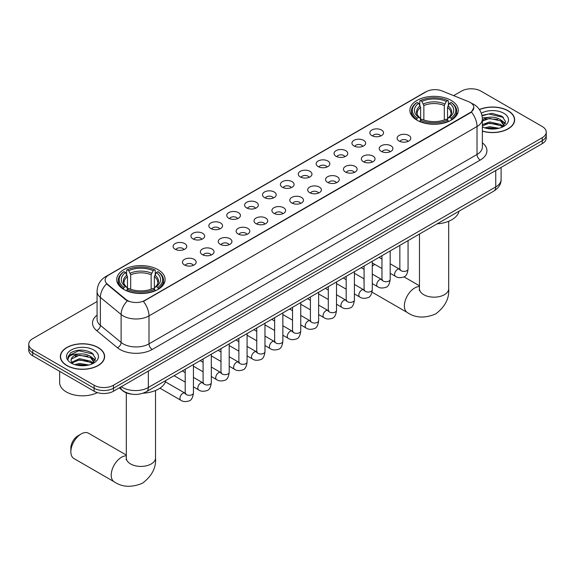 <?xml version="1.0" encoding="UTF-8"?>
<svg xmlns="http://www.w3.org/2000/svg" width="575" height="575" viewBox="0 0 575 575"><rect width="100%" height="100%" fill="white"/><g stroke="black" fill="none" stroke-linecap="round" stroke-linejoin="round"><path stroke-width="0.86" d="M158.032 269.675A24.2 13.973 0 0 0 131.661 266.649A24.2 13.973 0 0 0 116.718 279.551A24.2 13.973 0 0 0 123.812 289.433A24.2 13.973 0 0 0 150.183 292.459A24.2 13.973 0 0 0 165.118 279.551A24.2 13.973 0 0 0 158.032 269.675M451.188 100.424A24.2 13.973 0 0 0 424.817 97.391A24.2 13.973 0 0 0 409.882 110.299A24.2 13.973 0 0 0 416.968 120.182A24.2 13.973 0 0 0 443.339 123.208A24.2 13.973 0 0 0 458.282 110.299A24.2 13.973 0 0 0 451.188 100.424M371.831 135.614A6.85 3.953 180 0 1 370.473 134.493A6.85 3.953 180 0 1 372.744 129.583A6.85 3.953 180 0 1 381.52 130.022A6.85 3.953 180 0 1 382.878 134.493A6.85 3.953 180 0 1 371.831 135.614M380.686 136.023A4.111 2.372 0 0 0 379.579 134.866A4.111 2.372 0 0 0 375.533 134.27A4.111 2.372 0 0 0 372.665 136.023M353.948 145.942A6.85 3.953 180 0 1 352.583 144.821A6.85 3.953 180 0 1 354.854 139.905A6.85 3.953 180 0 1 363.63 140.35A6.85 3.953 180 0 1 364.988 144.821A6.85 3.953 180 0 1 353.948 145.942M362.796 146.352A4.111 2.372 0 0 0 361.697 145.195A4.111 2.372 0 0 0 357.643 144.591A4.111 2.372 0 0 0 354.782 146.352M336.059 156.271A6.85 3.953 180 0 1 334.7 155.149A6.85 3.953 180 0 1 336.964 150.233A6.85 3.953 180 0 1 345.748 150.672A6.85 3.953 180 0 1 347.106 155.149A6.85 3.953 180 0 1 336.059 156.271M344.907 156.68A4.111 2.372 0 0 0 343.807 155.523A4.111 2.372 0 0 0 339.76 154.919A4.111 2.372 0 0 0 336.893 156.68M318.169 166.592A6.85 3.953 180 0 1 316.811 165.478A6.85 3.953 180 0 1 319.082 160.562A6.85 3.953 180 0 1 327.858 161A6.85 3.953 180 0 1 329.216 165.478A6.85 3.953 180 0 1 318.169 166.592M327.024 167.002A4.111 2.372 0 0 0 325.917 165.852A4.111 2.372 0 0 0 321.871 165.248A4.111 2.372 0 0 0 319.003 167.002M300.287 176.92A6.85 3.953 180 0 1 298.928 175.799A6.85 3.953 180 0 1 301.192 170.89A6.85 3.953 180 0 1 309.968 171.328A6.85 3.953 180 0 1 311.334 175.799A6.85 3.953 180 0 1 300.287 176.92M309.134 177.33A4.111 2.372 0 0 0 308.035 176.173A4.111 2.372 0 0 0 303.988 175.576A4.111 2.372 0 0 0 301.12 177.33M282.397 187.249A6.85 3.953 180 0 1 281.038 186.127A6.85 3.953 180 0 1 283.31 181.211A6.85 3.953 180 0 1 292.086 181.657A6.85 3.953 180 0 1 293.444 186.127A6.85 3.953 180 0 1 282.397 187.249M291.252 187.658A4.111 2.372 0 0 0 290.145 186.501A4.111 2.372 0 0 0 286.098 185.897A4.111 2.372 0 0 0 283.231 187.658M264.514 197.577A6.85 3.953 180 0 1 263.156 196.456A6.85 3.953 180 0 1 265.42 191.54A6.85 3.953 180 0 1 274.196 191.985A6.85 3.953 180 0 1 275.554 196.456A6.85 3.953 180 0 1 264.514 197.577M273.362 197.987A4.111 2.372 0 0 0 272.262 196.83A4.111 2.372 0 0 0 268.216 196.226A4.111 2.372 0 0 0 265.348 197.987M246.625 207.898A6.85 3.953 180 0 1 245.266 206.784A6.85 3.953 180 0 1 247.537 201.868A6.85 3.953 180 0 1 256.313 202.307A6.85 3.953 180 0 1 257.672 206.784A6.85 3.953 180 0 1 246.625 207.898M255.48 208.308A4.111 2.372 0 0 0 254.373 207.158A4.111 2.372 0 0 0 250.326 206.554A4.111 2.372 0 0 0 247.458 208.308M228.742 218.227A6.85 3.953 180 0 1 227.377 217.106A6.85 3.953 180 0 1 229.648 212.197A6.85 3.953 180 0 1 238.424 212.635A6.85 3.953 180 0 1 239.782 217.106A6.85 3.953 180 0 1 228.742 218.227M237.59 218.637A4.111 2.372 0 0 0 236.49 217.479A4.111 2.372 0 0 0 232.437 216.883A4.111 2.372 0 0 0 229.576 218.637M210.853 228.555A6.85 3.953 180 0 1 209.494 227.434A6.85 3.953 180 0 1 211.765 222.518A6.85 3.953 180 0 1 220.541 222.963A6.85 3.953 180 0 1 221.9 227.434A6.85 3.953 180 0 1 210.853 228.555M219.708 228.965A4.111 2.372 0 0 0 218.601 227.808A4.111 2.372 0 0 0 214.554 227.204A4.111 2.372 0 0 0 211.686 228.965M192.963 238.884A6.85 3.953 180 0 1 191.604 237.763A6.85 3.953 180 0 1 193.876 232.846A6.85 3.953 180 0 1 202.652 233.292A6.85 3.953 180 0 1 204.01 237.763A6.85 3.953 180 0 1 192.963 238.884M201.818 239.293A4.111 2.372 0 0 0 200.718 238.136A4.111 2.372 0 0 0 196.664 237.533A4.111 2.372 0 0 0 193.804 239.293M175.08 249.205A6.85 3.953 180 0 1 173.722 248.091A6.85 3.953 180 0 1 175.986 243.175A6.85 3.953 180 0 1 184.762 243.613A6.85 3.953 180 0 1 186.127 248.091A6.85 3.953 180 0 1 175.08 249.205M183.928 249.615A4.111 2.372 0 0 0 182.828 248.465A4.111 2.372 0 0 0 178.782 247.861A4.111 2.372 0 0 0 175.914 249.615M399.115 141.04A6.85 3.953 180 0 1 397.756 139.919A6.85 3.953 180 0 1 400.02 135.003A6.85 3.953 180 0 1 408.796 135.448A6.85 3.953 180 0 1 410.155 139.919A6.85 3.953 180 0 1 399.115 141.04M407.963 141.45A4.111 2.372 0 0 0 406.863 140.293A4.111 2.372 0 0 0 402.816 139.689A4.111 2.372 0 0 0 399.948 141.45M381.225 151.362A6.85 3.953 180 0 1 379.867 150.248A6.85 3.953 180 0 1 382.138 145.331A6.85 3.953 180 0 1 390.914 145.77A6.85 3.953 180 0 1 392.272 150.248A6.85 3.953 180 0 1 381.225 151.362M390.08 151.778A4.111 2.372 0 0 0 388.973 150.621A4.111 2.372 0 0 0 384.927 150.018A4.111 2.372 0 0 0 382.059 151.778M363.342 161.69A6.85 3.953 180 0 1 361.984 160.576A6.85 3.953 180 0 1 364.248 155.66A6.85 3.953 180 0 1 373.024 156.098A6.85 3.953 180 0 1 374.382 160.576A6.85 3.953 180 0 1 363.342 161.69M372.19 162.1A4.111 2.372 0 0 0 371.091 160.942A4.111 2.372 0 0 0 367.044 160.346A4.111 2.372 0 0 0 364.176 162.1M345.453 172.018A6.85 3.953 180 0 1 344.094 170.897A6.85 3.953 180 0 1 346.366 165.988A6.85 3.953 180 0 1 355.142 166.427A6.85 3.953 180 0 1 356.5 170.897A6.85 3.953 180 0 1 345.453 172.018M354.308 172.428A4.111 2.372 0 0 0 353.201 171.271A4.111 2.372 0 0 0 349.154 170.674A4.111 2.372 0 0 0 346.287 172.428M327.57 182.347A6.85 3.953 180 0 1 326.205 181.226A6.85 3.953 180 0 1 328.476 176.309A6.85 3.953 180 0 1 337.252 176.755A6.85 3.953 180 0 1 338.61 181.226A6.85 3.953 180 0 1 327.57 182.347M336.418 182.757A4.111 2.372 0 0 0 335.318 181.599A4.111 2.372 0 0 0 331.265 180.996A4.111 2.372 0 0 0 328.404 182.757M309.681 192.668A6.85 3.953 180 0 1 308.322 191.554A6.85 3.953 180 0 1 310.593 186.638A6.85 3.953 180 0 1 319.369 187.076A6.85 3.953 180 0 1 320.728 191.554A6.85 3.953 180 0 1 309.681 192.668M318.536 193.085A4.111 2.372 0 0 0 317.429 191.928A4.111 2.372 0 0 0 313.382 191.324A4.111 2.372 0 0 0 310.514 193.085M291.791 202.997A6.85 3.953 180 0 1 290.433 201.882A6.85 3.953 180 0 1 292.704 196.966A6.85 3.953 180 0 1 301.48 197.405A6.85 3.953 180 0 1 302.838 201.882A6.85 3.953 180 0 1 291.791 202.997M300.646 203.406A4.111 2.372 0 0 0 299.546 202.256A4.111 2.372 0 0 0 295.493 201.653A4.111 2.372 0 0 0 292.632 203.406M273.908 213.325A6.85 3.953 180 0 1 272.55 212.204A6.85 3.953 180 0 1 274.814 207.295A6.85 3.953 180 0 1 283.59 207.733A6.85 3.953 180 0 1 284.956 212.204A6.85 3.953 180 0 1 273.908 213.325M282.756 213.735A4.111 2.372 0 0 0 281.657 212.577A4.111 2.372 0 0 0 277.61 211.981A4.111 2.372 0 0 0 274.742 213.735M256.019 223.653A6.85 3.953 180 0 1 254.66 222.532A6.85 3.953 180 0 1 256.932 217.616A6.85 3.953 180 0 1 265.707 218.062A6.85 3.953 180 0 1 267.066 222.532A6.85 3.953 180 0 1 256.019 223.653M264.874 224.063A4.111 2.372 0 0 0 263.767 222.906A4.111 2.372 0 0 0 259.72 222.302A4.111 2.372 0 0 0 256.853 224.063M238.136 233.982A6.85 3.953 180 0 1 236.778 232.861A6.85 3.953 180 0 1 239.042 227.944A6.85 3.953 180 0 1 247.818 228.383A6.85 3.953 180 0 1 249.176 232.861A6.85 3.953 180 0 1 238.136 233.982M246.984 234.392A4.111 2.372 0 0 0 245.884 233.234A4.111 2.372 0 0 0 241.838 232.631A4.111 2.372 0 0 0 238.97 234.392M220.247 244.303A6.85 3.953 180 0 1 218.888 243.189A6.85 3.953 180 0 1 221.159 238.273A6.85 3.953 180 0 1 229.935 238.711A6.85 3.953 180 0 1 231.294 243.189A6.85 3.953 180 0 1 220.247 244.303M229.102 244.713A4.111 2.372 0 0 0 227.995 243.563A4.111 2.372 0 0 0 223.948 242.959A4.111 2.372 0 0 0 221.08 244.713M202.364 254.632A6.85 3.953 180 0 1 201.006 253.51A6.85 3.953 180 0 1 203.27 248.601A6.85 3.953 180 0 1 212.046 249.04A6.85 3.953 180 0 1 213.404 253.51A6.85 3.953 180 0 1 202.364 254.632M211.212 255.041A4.111 2.372 0 0 0 210.112 253.884A4.111 2.372 0 0 0 206.058 253.287A4.111 2.372 0 0 0 203.198 255.041M184.474 264.96A6.85 3.953 180 0 1 183.116 263.839A6.85 3.953 180 0 1 185.387 258.923A6.85 3.953 180 0 1 194.163 259.368A6.85 3.953 180 0 1 195.522 263.839A6.85 3.953 180 0 1 184.474 264.96M193.329 265.37A4.111 2.372 0 0 0 192.222 264.213A4.111 2.372 0 0 0 188.176 263.609A4.111 2.372 0 0 0 185.308 265.37M468.596 101.674A12.327 7.116 180 0 1 470.242 102.472A12.327 7.116 180 0 1 473.85 107.503A12.327 7.116 180 0 1 470.242 112.535L144.792 300.43A12.327 7.116 180 0 1 125.983 299.482L107.367 284.129A12.327 7.116 180 0 1 105.132 280.047A12.327 7.116 180 0 1 108.747 275.015L426.219 91.727A12.327 7.116 180 0 1 442.01 90.929L468.596 101.674M131.589 394.134A13.699 7.906 180 0 1 122.928 390.899L119.255 387.873M482.368 131.172A22.145 12.787 0 0 0 514.661 119.808A22.145 12.787 0 0 0 508.178 110.767A22.145 12.787 0 0 0 479.392 109.509M98.138 347.501A22.145 12.787 0 0 0 74.01 344.727A22.145 12.787 0 0 0 60.339 356.536A22.145 12.787 0 0 0 66.822 365.578A22.145 12.787 0 0 0 90.958 368.352A22.145 12.787 0 0 0 104.628 356.536A22.145 12.787 0 0 0 98.138 347.501M473.85 107.503L471.435 112.039L470.242 112.901L143.405 301.422A15.978 9.229 60 0 1 148.99 315.905A18.263 10.544 180 0 1 123.165 315.905A18.263 10.544 180 0 1 121.117 314.496L100.373 297.39A18.263 10.544 180 0 1 97.074 291.345L97.074 319.305A18.263 10.544 0 0 0 100.373 325.349L121.117 342.456A18.263 10.544 0 0 0 123.165 343.864A18.263 10.544 0 0 0 148.99 343.864L477.02 154.481A18.263 10.544 0 0 0 482.368 147.02L482.368 119.061A18.263 10.544 180 0 1 477.02 126.514A15.978 9.229 -120 0 0 471.435 112.039M97.074 301.516L32.761 338.646A13.699 7.906 0 0 0 28.75 344.238L28.75 350.204A13.699 7.906 0 0 0 32.761 355.796L94.106 391.208L94.106 388.226A13.699 7.906 0 0 0 113.476 388.226L542.239 140.688A13.699 7.906 0 0 0 546.25 135.089A13.699 7.906 0 0 1 542.239 140.688L113.476 388.226A13.699 7.906 0 0 1 94.106 388.226L32.761 352.813L94.106 388.226L94.106 385.243A13.699 7.906 0 0 0 113.476 385.243L542.239 137.705A13.699 7.906 0 0 0 546.25 132.113A13.699 7.906 0 0 0 542.239 126.522L480.894 91.102A13.699 7.906 0 0 0 461.524 91.102L453.661 95.637M28.75 347.221A13.699 7.906 0 0 0 32.761 352.813A13.699 7.906 0 0 1 28.75 347.221M128.75 301.422L125.983 300.021L106.533 283.834A15.978 10.688 129.5 0 0 100.373 297.39L100.373 325.349A4.564 3.055 -50.5 0 1 96.636 330.589A22.828 13.182 180 0 1 97.074 315.122M28.75 344.238A13.699 7.906 0 0 0 32.761 349.83L94.106 385.243M94.106 391.208A13.699 7.906 0 0 0 113.476 391.208L542.239 143.664A13.699 7.906 0 0 0 546.25 138.072L546.25 132.113M482.368 131.021A21.915 12.65 0 0 0 514.431 119.808A21.915 12.65 0 0 0 508.012 110.86A21.915 12.65 0 0 0 479.478 109.638M484.725 127.866L489.562 126.68L498.949 128.254M486.615 128.383L489.562 127.866L496.98 128.671M482.368 124.66L489.562 121.943L500.588 124.437L502.938 126.68M482.368 125.839L489.562 123.129L500.588 125.623L502.327 127.089M482.339 118.004L488.93 117.278A11.414 6.591 0 0 0 482.368 120.52M488.93 117.278C493.307 116.818 497.195 117.631 500.588 119.708L503.93 124.962L503.851 125.832M482.368 121.109L489.562 118.392L500.588 120.887L503.894 125.558M482.368 126.601L483.022 127.226M482.368 126.938A15.978 9.229 0 0 0 503.815 126.335A15.978 9.229 0 0 0 503.815 113.282A15.978 9.229 0 0 0 481.318 113.225M502.514 127.003L505.59 121.605L502.083 116.287L492.092 113.333L481.951 115.338M482.058 115.848L488.75 113.979L503.492 117.415M485.221 119.37L488.75 118.716L497.785 119.478M502.687 121.598L505.224 123.726M485.221 124.107L488.75 123.452L497.785 124.214M502.687 126.335L503.06 126.579M486.924 128.448L496.807 128.692M501.335 120.247L505.368 123.302M501.335 124.983L503.434 126.248M66.987 365.484A21.915 12.65 0 0 0 90.872 368.23A21.915 12.65 0 0 0 104.398 356.536A21.915 12.65 0 0 0 97.98 347.595A21.915 12.65 0 0 0 74.096 344.849A21.915 12.65 0 0 0 60.569 356.536A21.915 12.65 0 0 0 66.987 365.484M59.656 371.321L59.656 382.634A22.828 13.182 0 0 0 66.341 391.956A22.828 13.182 0 0 0 97.398 392.61M74.692 364.593L79.53 363.414L88.909 364.988M76.583 365.111L79.53 364.593L86.94 365.398M92.482 363.738L95.558 358.333L92.05 353.021C84.539 349.14 77.373 349.097 70.56 352.885L67.929 357.707L68.181 359.253C68.324 355.781 71.897 354.035 78.89 354.013A11.414 6.591 0 0 0 71.07 360.266A11.414 6.591 0 0 0 71.623 362.293L79.53 358.678L90.555 361.172L92.906 363.407M72.004 362.926L79.53 359.857L90.555 362.358L92.288 363.824M78.89 354.013C83.274 353.553 87.156 354.358 90.555 356.435L93.897 361.697L93.818 362.566M71.07 360.396L71.458 358.994L79.53 355.127L90.555 357.621L93.862 362.286M71.623 362.293L72.982 363.961M93.782 350.017A15.978 9.229 0 0 0 71.185 350.017A15.978 9.229 0 0 0 71.185 363.062A15.978 9.229 0 0 0 93.782 363.062A15.978 9.229 0 0 0 93.782 350.017M67.929 357.815L68.425 355.86L78.718 350.714L93.459 354.15M75.188 356.098L78.718 355.443L87.752 356.213M92.654 358.333L95.191 360.46M75.188 360.834L78.718 360.18L87.752 360.942M92.654 363.069L93.028 363.314M76.885 365.183L86.775 365.427M91.303 356.982L95.335 360.036M91.303 361.718L93.402 362.983M364.076 281.312A14.612 8.438 120 0 0 364.018 282.577L364.018 278.846A10.048 5.8 -60 0 1 364.018 278.817M374.835 264.414A14.612 8.438 120 0 0 374.347 264.68L372.291 265.873L374.347 264.68A14.612 8.438 120 0 0 372.291 266.11M364.018 282.577A14.612 8.438 120 0 0 364.076 283.777M416.53 119.923L417.184 118.191A21.735 12.549 0 0 1 417.184 102.407L418.679 103.27A19.636 11.335 0 0 0 418.679 117.329L420.152 118.17L420.627 119.931M420.627 119.212L420.627 107.41L418.679 103.27M419.764 105.139L419.764 100.913L420.411 100.546A21.735 12.549 0 0 1 447.745 100.546L446.25 101.408A19.636 11.335 0 0 0 421.906 101.408L423.854 105.541L423.854 119.981M444.302 119.981L444.302 105.541L446.25 101.408M437.101 223.862A25.113 14.497 0 0 0 459.008 211.212M419.764 121.174A22.648 13.074 0 0 0 448.399 121.174L447.745 120.053A21.735 12.549 0 0 1 420.411 120.053L419.764 121.562M448.399 121.562L448.399 121.174M417.184 102.407L416.53 102.781A22.648 13.074 0 0 0 411.434 111.047A22.648 13.074 0 0 0 416.53 119.312M447.745 100.546L448.399 100.913L448.399 105.139M420.411 120.053L421.906 119.19A19.636 11.335 0 0 0 446.25 119.19L447.745 120.053M418.679 117.329L417.184 118.191M421.906 101.408L420.411 100.546M420.152 105.814A17.566 10.142 0 0 0 420.152 118.17L420.232 118.22C417.738 115.812 416.724 114.173 417.184 113.311A16.891 9.753 0 0 1 420.627 107.41M451.627 119.312A22.648 13.074 0 0 0 456.73 111.047A22.648 13.074 0 0 0 451.627 102.781L450.98 102.407A21.735 12.549 0 0 1 450.98 118.191L451.627 119.923M450.98 118.191L449.485 117.329A19.636 11.335 0 0 0 449.485 103.27L450.98 102.407M449.485 103.27L447.53 107.41L447.53 119.212L448.004 118.17L449.485 117.329M447.53 107.41A16.891 9.753 0 0 1 450.973 113.311C451.433 114.181 450.419 115.812 447.925 118.22L448.004 118.17A17.566 10.142 0 0 0 448.004 105.814M447.53 119.931L447.53 119.212M70.862 451.828L70.862 448.105A10.048 5.8 -60 0 1 77.963 435.8L81.19 433.938A14.612 8.438 120 0 0 70.862 451.828A14.612 8.438 120 0 0 73.888 458.519L114.245 481.821A14.612 8.438 -60 0 1 112.003 470.113A14.612 8.438 -60 0 1 121.548 457.233A14.612 8.438 -60 0 1 126.313 455.831M123.373 289.175L124.02 287.442A21.735 12.549 0 0 1 124.02 271.659L125.515 272.528A19.636 11.335 0 0 0 125.515 286.58L126.996 287.421L127.47 289.182M127.47 288.463L127.47 276.661L125.515 272.528M126.601 274.397L126.601 270.171L127.255 269.797A21.735 12.549 0 0 1 154.589 269.797L153.094 270.66A19.636 11.335 0 0 0 128.75 270.66L130.697 274.8L130.697 289.232M151.146 289.232L151.146 274.8L153.094 270.66M143.161 393.163A25.113 14.497 0 0 0 165.852 380.463M126.601 290.433A22.648 13.074 0 0 0 155.236 290.433L154.589 289.311A21.735 12.549 0 0 1 127.255 289.311L126.601 290.821M155.236 290.821L155.236 290.433M124.02 271.659L123.373 272.033A22.648 13.074 0 0 0 118.27 280.298A22.648 13.074 0 0 0 123.373 288.564M154.589 269.797L155.236 270.171L155.236 274.397M127.255 289.311L128.75 288.449A19.636 11.335 0 0 0 153.094 288.449L154.589 289.311M125.515 286.58L124.02 287.442M128.75 270.66L127.255 269.797M126.996 275.066A17.566 10.142 0 0 0 126.996 287.421L127.075 287.478C124.581 285.063 123.567 283.425 124.028 282.562A16.891 9.753 0 0 1 127.47 276.661M158.47 288.564A22.648 13.074 0 0 0 163.566 280.298A22.648 13.074 0 0 0 158.47 272.033L157.816 271.659A21.735 12.549 0 0 1 157.816 287.442L158.47 289.175M157.816 287.442L156.321 286.58A19.636 11.335 0 0 0 156.321 272.528L157.816 271.659M156.321 272.528L154.373 276.661L154.373 288.463L154.847 287.421L156.321 286.58M154.373 276.661A16.891 9.753 0 0 1 157.816 282.562C158.276 283.432 157.255 285.071 154.768 287.478L154.847 287.421A17.566 10.142 0 0 0 154.847 275.066M154.373 289.182L154.373 288.463M126.313 455.041L88.5 433.212A14.612 8.438 120 0 0 81.19 433.938L77.963 435.8M107.367 284.129L107.367 284.675M125.983 299.482L125.983 300.021M144.792 300.43L144.792 300.797M470.242 112.535L470.242 112.901M152.224 349.456A4.564 2.638 60 0 1 148.99 343.864L148.99 315.905L477.02 126.514L477.02 154.481A4.564 2.638 60 0 0 480.247 160.073L152.224 349.456A22.828 13.182 180 0 1 119.938 349.456A22.828 13.182 180 0 1 117.379 347.695L96.636 330.589M471.407 103.162A15.978 7.482 112 0 0 471.191 103.083L473.707 104.291C479.176 107.568 482.058 112.492 482.368 119.061M107.388 275.95A15.978 9.229 -120 0 0 105.728 276.575C100.266 279.853 97.383 284.776 97.074 291.345M105.728 276.575L424.875 92.316A15.978 9.229 60 0 1 426.089 91.799M127.341 300.869A15.978 10.688 129.5 0 0 121.117 314.496L121.117 342.456A4.564 3.055 -50.5 0 1 117.379 347.695M482.368 142.844A22.828 13.182 180 0 1 480.247 160.073M113.476 385.243L113.476 391.208M542.239 137.705L542.239 143.664M32.761 349.83L32.761 355.796M121.289 386.702A18.263 10.544 0 0 0 122.518 387.485A18.263 10.544 0 0 0 148.35 387.485L495.743 186.911A18.263 10.544 0 0 0 501.098 179.458C501.228 183.986 498.812 187.867 493.853 191.094L146.452 391.661A9.135 5.276 60 0 0 148.35 387.485L148.35 371.076M495.743 170.509L495.743 186.911A9.135 5.276 60 0 1 493.853 191.094M120.549 387.126A9.135 6.109 129.5 0 0 122.144 390.094L119.37 387.809M448.687 221.26L448.687 288.729A14.612 8.438 180 0 1 444.41 294.695A14.612 8.438 180 0 1 423.746 294.695A14.612 8.438 180 0 1 419.47 288.729L419.276 290.454M448.687 288.729C449.442 298.339 445.122 306.734 435.713 313.921C424.788 318.478 415.351 318.025 407.402 312.563A14.612 8.438 -60 0 1 405.159 300.854A14.612 8.438 -60 0 1 414.704 287.982A14.612 8.438 -60 0 1 419.47 286.573M444.302 105.541A16.891 9.753 0 0 0 423.854 105.541M444.777 103.953A17.566 10.142 0 0 0 423.38 103.953M155.53 390.511L155.53 457.98A14.612 8.438 180 0 1 151.254 463.946A14.612 8.438 180 0 1 130.59 463.946A14.612 8.438 180 0 1 126.313 457.98L126.119 459.705M151.146 274.8A16.891 9.753 0 0 0 130.697 274.8M151.62 273.204A17.566 10.142 0 0 0 130.223 273.204M408.063 240.623L408.063 269.021A4.111 2.372 180 0 1 406.676 270.803A4.111 2.372 180 0 1 401.048 270.703A4.111 2.372 180 0 1 399.848 269.021L399.718 269.912L400.085 269.61M408.063 269.021C407.503 273.793 406.022 276.46 403.636 277.021C400.236 278.07 397.512 277.833 395.442 276.309A4.111 2.372 -60 0 1 394.817 273.017A4.111 2.372 -60 0 1 397.497 269.395A4.111 2.372 -60 0 1 397.684 269.301A4.111 2.372 -60 0 1 399.553 269.193L400.387 269.524M390.181 250.952L390.181 279.349A4.111 2.372 180 0 1 388.786 281.132A4.111 2.372 180 0 1 383.166 281.031A4.111 2.372 180 0 1 381.958 279.349L381.829 280.241L382.195 279.932M390.181 279.349C389.613 284.122 388.139 286.788 385.746 287.349C382.353 288.398 379.622 288.161 377.559 286.637A4.111 2.372 -60 0 1 376.927 283.346A4.111 2.372 -60 0 1 379.615 279.723A4.111 2.372 -60 0 1 379.795 279.623A4.111 2.372 -60 0 1 381.671 279.522L382.504 279.853M372.291 261.28L372.291 289.678A4.111 2.372 180 0 1 370.904 291.46A4.111 2.372 180 0 1 365.276 291.353A4.111 2.372 180 0 1 364.076 289.678L363.939 290.562L364.313 290.26M372.291 289.678C371.73 294.45 370.25 297.117 367.856 297.67C364.464 298.727 361.732 298.49 359.67 296.966A4.111 2.372 -60 0 1 359.044 293.674A4.111 2.372 -60 0 1 361.725 290.052A4.111 2.372 -60 0 1 361.905 289.951A4.111 2.372 -60 0 1 363.781 289.85L364.615 290.174M354.408 271.601L354.408 300.006A4.111 2.372 180 0 1 353.014 301.782A4.111 2.372 180 0 1 347.393 301.681A4.111 2.372 180 0 1 346.186 300.006L346.057 300.89L346.423 300.588M354.408 300.006C353.841 304.779 352.367 307.438 349.974 307.999C346.581 309.048 343.85 308.811 341.787 307.294A4.111 2.372 -60 0 1 341.155 303.995A4.111 2.372 -60 0 1 343.843 300.38A4.111 2.372 -60 0 1 344.022 300.279A4.111 2.372 -60 0 1 345.891 300.172L346.725 300.502M336.519 281.93L336.519 310.327A4.111 2.372 180 0 1 335.124 312.11A4.111 2.372 180 0 1 329.504 312.009A4.111 2.372 180 0 1 328.303 310.327L328.167 311.219L328.533 310.917M336.519 310.327C335.958 315.1 334.478 317.767 332.084 318.327C328.692 319.377 325.96 319.139 323.897 317.616A4.111 2.372 -60 0 1 323.265 314.324A4.111 2.372 -60 0 1 325.953 310.701A4.111 2.372 -60 0 1 326.133 310.608A4.111 2.372 -60 0 1 328.009 310.5L328.842 310.831M318.636 292.258L318.636 320.656A4.111 2.372 180 0 1 317.242 322.438A4.111 2.372 180 0 1 311.621 322.338A4.111 2.372 180 0 1 310.414 320.656L310.284 321.547L310.651 321.238M318.636 320.656C318.068 325.428 316.595 328.095 314.202 328.656C310.802 329.705 308.078 329.468 306.015 327.944A4.111 2.372 -60 0 1 305.382 324.652A4.111 2.372 -60 0 1 308.063 321.03A4.111 2.372 -60 0 1 308.25 320.929A4.111 2.372 -60 0 1 310.119 320.828L310.953 321.159M300.747 302.587L300.747 330.984A4.111 2.372 180 0 1 299.352 332.767A4.111 2.372 180 0 1 293.732 332.659A4.111 2.372 180 0 1 292.524 330.984L292.395 331.868L292.761 331.567M300.747 330.984C300.186 335.757 298.705 338.423 296.312 338.977C292.919 340.033 290.188 339.796 288.125 338.272A4.111 2.372 -60 0 1 287.493 334.981A4.111 2.372 -60 0 1 290.181 331.358A4.111 2.372 -60 0 1 290.361 331.257A4.111 2.372 -60 0 1 292.237 331.157L293.07 331.48M282.857 312.908L282.857 341.313A4.111 2.372 180 0 1 281.47 343.088A4.111 2.372 180 0 1 275.842 342.988A4.111 2.372 180 0 1 274.642 341.313L274.512 342.197L274.879 341.895M282.857 341.313C282.296 346.085 280.816 348.745 278.429 349.305C275.03 350.355 272.306 350.125 270.236 348.601A4.111 2.372 -60 0 1 269.61 345.302A4.111 2.372 -60 0 1 272.291 341.687A4.111 2.372 -60 0 1 272.478 341.586A4.111 2.372 -60 0 1 274.347 341.478L275.181 341.809M264.974 323.236L264.974 351.634A4.111 2.372 180 0 1 263.58 353.417A4.111 2.372 180 0 1 257.959 353.316A4.111 2.372 180 0 1 256.752 351.634L256.623 352.525L256.989 352.223M264.974 351.634C264.407 356.407 262.933 359.073 260.54 359.634C257.147 360.683 254.416 360.446 252.353 358.922A4.111 2.372 -60 0 1 251.721 355.63A4.111 2.372 -60 0 1 254.409 352.008A4.111 2.372 -60 0 1 254.588 351.914A4.111 2.372 -60 0 1 256.464 351.807L257.298 352.137M247.085 333.565L247.085 361.963A4.111 2.372 180 0 1 245.697 363.745A4.111 2.372 180 0 1 240.07 363.644A4.111 2.372 180 0 1 238.869 361.963L238.733 362.854L239.107 362.545M247.085 361.963C246.524 366.735 245.043 369.402 242.65 369.962C239.257 371.012 236.533 370.774 234.463 369.251A4.111 2.372 -60 0 1 233.838 365.959A4.111 2.372 -60 0 1 236.519 362.336A4.111 2.372 -60 0 1 236.706 362.236A4.111 2.372 -60 0 1 238.575 362.135L239.408 362.466M229.202 343.893L229.202 372.291A4.111 2.372 180 0 1 227.808 374.073A4.111 2.372 180 0 1 222.187 373.966A4.111 2.372 180 0 1 220.98 372.291L220.85 373.175L221.217 372.873M229.202 372.291C228.634 377.063 227.161 379.73 224.768 380.291C221.375 381.34 218.644 381.103 216.581 379.579A4.111 2.372 -60 0 1 215.948 376.287A4.111 2.372 -60 0 1 218.637 372.665A4.111 2.372 -60 0 1 218.816 372.564A4.111 2.372 -60 0 1 220.685 372.463L221.526 372.787M211.312 354.214L211.312 382.619A4.111 2.372 180 0 1 209.925 384.395A4.111 2.372 180 0 1 204.298 384.294A4.111 2.372 180 0 1 203.097 382.619L202.961 383.503L203.327 383.202M211.312 382.619C210.752 387.392 209.271 390.058 206.878 390.612C203.485 391.661 200.754 391.431 198.691 389.908A4.111 2.372 -60 0 1 198.066 386.608A4.111 2.372 -60 0 1 200.747 382.993A4.111 2.372 -60 0 1 200.927 382.893A4.111 2.372 -60 0 1 202.803 382.785L203.636 383.115M193.43 364.543L193.43 392.948A4.111 2.372 180 0 1 192.036 394.723A4.111 2.372 180 0 1 186.415 394.622A4.111 2.372 180 0 1 185.208 392.948L185.078 393.832L185.445 393.53M193.43 392.948C192.862 397.713 191.389 400.38 188.995 400.94C185.603 401.99 182.872 401.753 180.809 400.229A4.111 2.372 -60 0 1 180.176 396.937A4.111 2.372 -60 0 1 182.857 393.314A4.111 2.372 -60 0 1 183.044 393.221A4.111 2.372 -60 0 1 184.913 393.113L185.747 393.444M424.875 92.316L427.807 90.951M146.452 391.661C139.107 395.356 131.761 395.356 124.408 391.661L122.144 390.094M501.098 179.458L501.098 167.418M514.431 121.641L514.431 119.808M503.93 125.745L503.93 124.962M104.398 358.369L104.398 356.536M93.897 362.48L93.897 361.697M60.569 358.369L60.569 356.536M407.402 312.563L372.032 292.143M411.434 115.223L411.434 111.047M456.73 115.223L456.73 111.047M419.47 285.789L403.973 276.841M419.47 234.039L419.47 288.729M155.53 457.98C156.285 467.59 151.958 475.992 142.55 483.173C131.625 487.729 122.195 487.277 114.245 481.821M118.27 284.474L118.27 280.298M163.566 284.474L163.566 280.298M126.313 392.847L126.313 457.98M395.442 276.309L390.181 273.269M381.958 268.525L372.291 262.947M399.848 245.367L399.848 269.021M399.553 269.193L390.181 263.781M381.958 259.037L379.069 257.363M377.559 286.637L372.291 283.597M364.076 278.853L354.408 273.269M381.958 255.695L381.958 279.349M381.671 279.522L372.291 274.11M364.076 269.366L361.179 267.691M359.67 296.966L354.408 293.926M346.186 289.182L336.519 283.597M364.076 266.024L364.076 289.678M363.781 289.85L354.408 284.431M346.186 279.687L343.297 278.02M341.787 307.294L336.519 304.254M328.303 299.503L318.636 293.926M346.186 276.345L346.186 300.006M345.891 300.172L336.519 294.759M328.303 290.016L325.407 288.348M323.897 317.616L318.636 314.575M310.414 309.832L300.747 304.254M328.303 286.673L328.303 310.327M328.009 310.5L318.636 305.088M310.414 300.344L307.517 298.669M306.015 327.944L300.747 324.904M292.524 320.16L282.857 314.575M310.414 297.002L310.414 320.656M310.119 320.828L300.747 315.416M292.524 310.673L289.635 308.998M288.125 338.272L282.857 335.232M274.642 330.488L264.974 324.904M292.524 307.33L292.524 330.984M292.237 331.157L282.857 325.745M274.642 320.994L271.745 319.326M270.236 348.601L264.974 345.561M256.752 340.81L247.085 335.232M274.642 317.652L274.642 341.313M274.347 341.478L264.974 336.066M256.752 331.322L253.862 329.655M252.353 358.922L247.085 355.882M238.869 351.138L229.202 345.561M256.752 327.98L256.752 351.634M256.464 351.807L247.085 346.394M238.869 341.651L235.973 339.976M234.463 369.251L229.202 366.21M220.98 361.467L211.312 355.882M238.869 338.308L238.869 361.963M238.575 362.135L229.202 356.723M220.98 351.979L218.09 350.304M216.581 379.579L211.312 376.539M203.097 371.795L193.43 366.21M220.98 348.637L220.98 372.291M220.685 372.463L211.312 367.051M203.097 362.3L200.201 360.633M198.691 389.908L193.43 386.867M185.208 382.116L174.096 375.705M203.097 358.965L203.097 382.619M202.803 382.785L193.43 377.372M185.208 372.629L182.318 370.961M180.809 400.229L159.943 388.19M185.208 369.287L185.208 392.948M184.913 393.113L165.435 381.865"/></g></svg>

